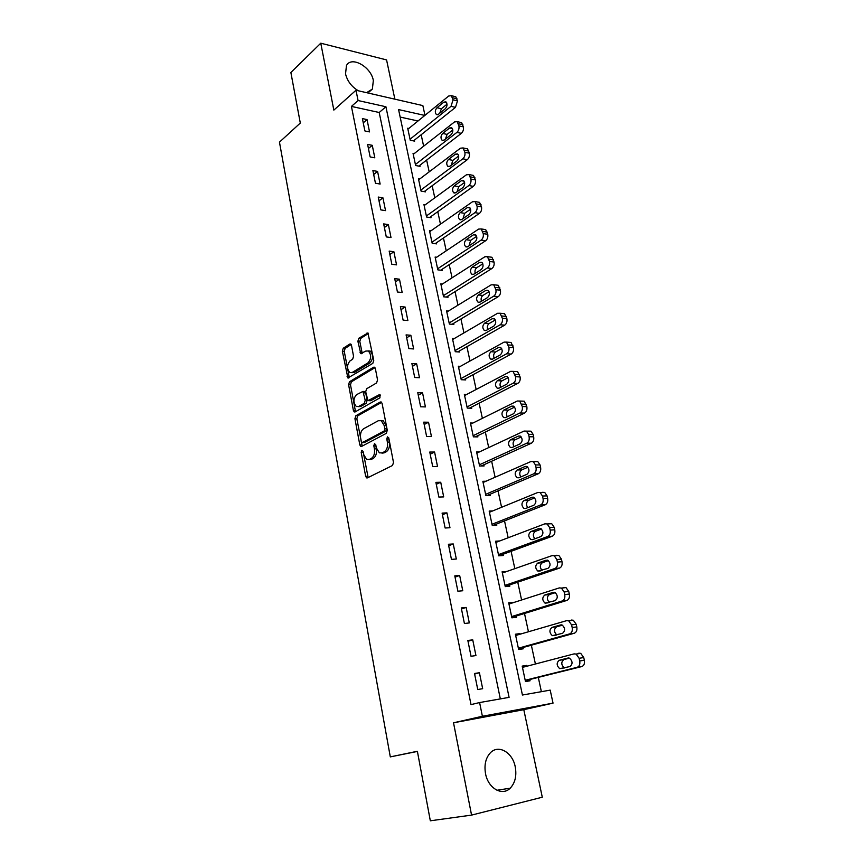 <?xml version="1.0" encoding="UTF-8"?>
<svg xmlns="http://www.w3.org/2000/svg" width="864" height="864" viewBox="0 0 864 864"><rect width="100%" height="100%" fill="white"/><g stroke="black" fill="none" stroke-linecap="round" stroke-linejoin="round"><path stroke-width="1.3" d="M361.843 450.295L361.195 452.358L365.656 476.291L366.606 477.878L367.427 477.889L392.515 465.491L393.498 462.467L388.757 437.929L387.461 436.849L386.78 438.966L387.385 442.12C387.968 446.72 386.942 449.95 384.286 451.786L382.19 452.866L379.35 452.844L376.348 447.865L375.754 444.733L376.337 448.87L374.414 448.87C374.976 453.416 373.972 456.592 371.39 458.395L369.338 459.443L366.617 459.421L363.647 454.464L363.074 451.375L361.843 450.295M363.096 451.472L368.14 477.533M388.746 437.843L389.318 442.13L387.385 442.12M375.754 444.733L374.49 443.653L373.82 445.748L374.414 448.87M366.574 92.675L372.362 89.089L373.345 80.525C371.12 66.852 351.443 55.685 346.475 65.545L345.524 73.894C347.371 81.205 351.659 86.843 358.409 90.796M485.525 773.647C488.074 788.27 502.243 796.468 510.203 788.184C515.128 782.946 516.812 775.85 515.257 766.919C512.644 752.382 498.463 744.163 490.406 752.771C485.698 757.912 484.067 764.867 485.525 773.647M351.497 345.362L350.708 344.012L349.78 344.056L343.246 348.246L342.349 351.205L347.9 377.978L372.816 363.366L373.766 360.32L367.945 332.996L358.798 338.267L357.88 341.291L360.785 353.635L365.785 351.076L368.345 350.978C371.52 354.834 371.412 358.776 368.042 362.826L352.231 372.46L349.834 372.546C346.712 368.777 346.788 364.889 350.06 360.871L352.642 359.262L353.549 356.27L351.497 345.362M500.332 698.911L379.199 112.493L351.421 106.412L358.063 100.537L355.99 90.245L422.852 105.592L424.969 115.322M471.56 815.108L542.29 797.224L523.8 709.679L453.524 722.79L471.56 815.108L430.326 820.8L417.377 751.28L390.301 756.886L279.461 142.139L300.305 123.055L290.876 72.511L320.771 43.2L333.839 110.106L355.99 90.245M453.524 722.79L482.382 716.267L479.606 702.551L509.09 697.367L385.916 106.747L358.063 100.537M351.421 106.412L471.01 704.614L479.606 702.551M355.838 415.778L354.931 418.727L359.813 444.917L360.72 446.44L361.562 446.44L386.316 433.35L387.288 430.315L382.104 403.488L381.218 401.998L380.279 402.008L355.838 415.778L357.75 415.822L356.843 418.77L362.221 446.094M353.398 410.476L348.592 384.696L349.488 381.748L373.572 367.243L374.533 367.222L375.376 368.636L377.546 379.89L376.596 382.936L366.617 388.768L365.688 391.77L367.967 400.669L379.328 394.686L379.987 394.675L379.933 397.829L355.126 411.923L354.251 411.934L353.398 410.476L355.298 410.519L350.492 384.782L348.592 384.696M394.87 99.166L386.575 59.918L320.771 43.2M482.663 688.694L479.423 672.732L474.509 673.499L477.749 689.515L482.663 688.694M475.934 655.571L472.738 639.846L467.845 640.483L471.031 656.273L475.934 655.571M469.303 622.922L466.15 607.424L461.268 607.954L464.411 623.516L469.303 622.922M462.769 590.749L459.659 575.456L454.788 575.878L457.888 591.214L462.769 590.749M456.322 559.019L453.254 543.953L448.394 544.266L451.451 559.386L456.322 559.019M449.971 527.742L446.947 512.881L442.098 513.097L445.111 528.001L449.971 527.742M443.696 496.897L440.726 482.252L435.888 482.36L438.858 497.059L443.696 496.897M437.519 466.484L434.581 452.034L429.764 452.045L432.691 466.538L437.519 466.484M431.428 436.493L428.533 422.237L423.727 422.15L426.611 436.45L431.428 436.493M425.412 406.912L422.561 392.85L417.766 392.666L420.617 406.771L425.412 406.912M419.483 377.73L416.675 363.863L411.89 363.582L414.698 377.492L419.483 377.73M413.64 348.937L410.854 335.254L406.091 334.897L408.866 348.624L413.64 348.937M407.873 320.533L405.13 307.033L400.378 306.59L403.11 320.134L407.873 320.533M402.17 292.507L399.47 279.191L394.729 278.662L397.429 292.021L402.17 292.507M396.554 264.859L393.887 251.716L389.167 251.1L391.824 264.287L396.554 264.859M391.014 237.568L388.379 224.597L383.67 223.906L386.294 236.909L391.014 237.568M385.538 210.632L382.936 197.834L378.248 197.057L380.84 209.898L385.538 210.632M380.138 184.054L377.568 171.407L372.892 170.564L375.451 183.244L380.138 184.054M374.803 157.81L372.276 145.336L367.61 144.418L370.138 156.924L374.803 157.81M369.544 131.9L367.038 119.588L362.394 118.595L364.889 130.95L369.544 131.9M541.382 691.686L538.304 677.387M535.41 663.995L531.349 645.203M528.455 631.768L524.502 613.472M521.597 599.994L517.752 582.174M514.836 568.663L511.088 551.318M508.162 537.764L504.522 520.884M501.584 507.287L498.031 490.86M495.094 477.23L491.648 461.246M488.7 447.584L485.341 432.022M482.382 418.338L479.11 403.196M476.15 389.48L472.975 374.749M470.005 361.012L466.916 346.68M463.946 332.921L460.933 318.978M457.963 305.186L455.036 291.632M452.056 277.83L449.204 264.643M446.224 250.819L443.459 238M440.467 224.154L437.778 211.691M434.786 197.834L432.173 185.717M429.181 171.85L426.632 160.078M423.641 146.2L421.168 134.752M418.025 120.982L400.162 117.072M526.954 666.209L526.77 665.388L522.18 666.101L525.474 681.556L530.064 680.789L529.794 679.504M520.106 634.198L519.977 633.614L515.398 634.219L518.638 649.469L523.228 648.81L522.958 647.536M513.356 602.629L508.702 602.791L511.898 617.825L516.478 617.274L516.218 616.021M506.693 571.504L502.103 571.784L505.256 586.613L509.825 586.17L509.566 584.939M499.77 540.95L495.601 541.21L498.712 555.833L503.269 555.498L503.01 554.278M492.739 510.905L489.175 511.056L492.253 525.485L496.8 525.236L496.541 524.038M485.957 481.237L482.846 481.302L485.87 495.536L490.417 495.385L490.158 494.208M479.358 451.948L476.593 451.958L479.585 465.998L484.11 465.944L483.862 464.778M472.91 423.047L470.437 423.004L473.386 436.849L477.9 436.892L477.652 435.737M466.592 394.513L464.357 394.427L467.262 408.089L471.766 408.218L471.528 407.084M460.404 366.347L458.352 366.228L461.225 379.717L465.718 379.933L465.48 378.799M454.313 338.537L452.423 338.396L455.263 351.713L459.745 352.004L459.508 350.903M448.33 311.094L446.58 310.932L449.377 324.065L453.848 324.454L453.611 323.352M442.433 283.997L440.813 283.813L443.567 296.784L448.027 297.248L447.8 296.168M436.633 257.245L435.11 257.051L437.832 269.86L442.282 270.389L442.055 269.33M430.909 230.839L429.484 230.623L432.173 243.27L436.612 243.886L436.396 242.827M425.282 204.757L423.932 204.541L426.589 217.015L431.017 217.706L430.79 216.67M419.72 179.01L418.446 178.772L421.07 191.106L425.488 191.862L425.272 190.836M414.234 153.576L413.035 153.338L415.627 165.51L420.034 166.342L419.818 165.326M408.834 128.455L407.689 128.218L410.249 140.238L414.634 141.134L414.428 140.13M390.301 756.886L417.398 751.432M424.829 115.441L398.574 109.577L522.428 695.023L550.195 690.131L553.036 703.134L482.382 716.267M523.8 709.679L553.036 703.134M383.454 452.866L382.774 453.211M379.199 112.493L385.916 106.747M526.77 665.388L522.277 666.565M519.977 633.614L515.538 634.91M513.281 602.294L508.896 603.698M506.671 571.396L502.34 572.908M479.423 672.732L474.617 674.017M472.738 639.846L467.996 641.261M466.15 607.424L461.473 608.969M459.659 575.456L455.036 577.13M453.254 543.953L448.697 545.746M446.947 512.881L442.444 514.793M440.726 482.252L436.277 484.272M434.581 452.034L430.196 454.172M428.533 422.237L424.202 424.483M422.561 392.85L418.284 395.204M416.675 363.863L412.441 366.314M410.854 335.254L406.685 337.813M405.13 307.033L401.004 309.69M399.47 279.191L395.388 281.934M393.887 251.716L389.858 254.545M388.379 224.597L384.394 227.524M382.936 197.834L379.004 200.837M377.568 171.407L373.691 174.506M372.276 145.336L368.431 148.511M367.038 119.588L363.247 122.839M368.971 459.605L371.261 459.432L369.338 459.443M376.337 448.87C376.898 453.406 375.894 456.581 373.313 458.384L371.261 459.432M381.758 453.049L384.113 452.866L382.19 452.866M389.318 442.13C389.902 446.731 388.876 449.95 386.219 451.786L384.113 452.866M381.64 402.386L357.75 415.822M361.228 441.461L362.459 442.53L384.156 430.974L384.836 428.846L384.199 425.542L381.283 420.692L378.335 420.703L363.582 428.76C361.055 430.607 360.072 433.771 360.623 438.232L361.228 441.461M363.776 442.541L362.459 442.53L363.776 442.541M380.83 420.487L383.206 420.736L386.122 425.574L386.759 428.879L386.089 430.996L364.37 442.541M374.976 367.654L351.389 381.823L350.492 384.782M368.809 400.691L370.796 400.712L380.441 395.215M356.486 394.697C353.138 398.714 353.095 402.656 356.335 406.512L358.69 406.48L364.284 403.283L365.213 400.291L362.956 391.424L356.486 394.697M358.376 406.631L360.601 406.523L358.69 406.48M364.046 391.468L365.72 392.936L367.124 400.345L366.196 403.337L360.601 406.523M355.298 410.519L355.72 411.577M351.81 372.676L354.143 372.557L352.231 372.46M368.248 350.924L370.256 351.097C373.432 354.953 373.334 358.895 369.954 362.923L354.143 372.557M368.42 333.472L360.709 338.407L359.791 341.42L362.221 353.29M351.184 344.498L345.136 348.365L344.25 351.324L349.337 377.611M525.269 680.627L581.807 666.554C584.01 665.658 584.852 663.552 584.345 660.236L583.74 657.558L580.727 653.357L578.783 653.173M522.45 667.386L574.16 653.875L576.094 654.07L579.118 658.282L579.722 660.971C580.23 664.297 579.377 666.414 577.184 667.3L525.193 680.27M569.452 658.13L563.857 659.578C560.984 662.072 561.125 664.848 564.278 667.894L564.419 667.958M568.026 658.022L559.235 660.29C556.362 662.796 556.513 665.572 559.656 668.639L569.938 666.565C572.854 664.07 572.724 661.273 569.538 658.163L568.447 657.958M518.497 648.778L574.279 633.247C576.461 632.308 577.292 630.191 576.796 626.918L576.191 624.272L573.318 620.244L571.298 620.06M515.668 635.483L566.687 620.644L568.706 620.827L571.568 624.877L572.173 627.523C572.67 630.817 571.838 632.934 569.668 633.884L518.368 648.194M562.388 625.158L556.567 626.832C553.802 629.208 553.867 631.919 556.772 634.964M560.639 624.931L551.966 627.426C549.148 629.921 549.266 632.664 552.301 635.666L562.518 633.355C565.369 630.86 565.272 628.096 562.205 625.061L561.276 624.845M511.812 617.382L566.87 600.426C569.009 599.432 569.84 597.316 569.344 594.076L568.75 591.473L566.017 587.596L563.933 587.434M508.972 604.033L559.321 587.898L561.406 588.071L564.138 591.959L564.732 594.572C565.229 597.823 564.397 599.94 562.259 600.944L511.639 616.561M555.358 592.65L549.396 594.551C546.739 596.754 546.707 599.389 549.299 602.456M553.349 592.315L544.795 595.037C542.041 597.532 542.128 600.232 545.054 603.158L555.206 600.62C558.004 598.126 557.928 595.404 554.98 592.445L554.202 592.229M505.213 586.408L559.559 568.08C561.676 567.032 562.486 564.905 562 561.719L561.416 559.148L558.824 555.422L556.664 555.271M502.362 573.016L552.064 555.628L554.224 555.779L556.816 559.516L557.399 562.097C557.885 565.304 557.075 567.432 554.958 568.48L504.997 585.371M548.392 560.617L542.322 562.723C539.784 564.808 539.665 567.367 541.987 570.402M546.178 560.164L537.732 563.101C535.032 565.596 535.086 568.264 537.905 571.126L548.003 568.35C550.746 565.866 550.692 563.177 547.852 560.282L547.225 560.088M498.755 555.833L552.355 536.198C554.44 535.097 555.25 532.969 554.764 529.816L554.191 527.288L551.718 523.703L549.504 523.573M495.86 542.43L544.914 523.822L547.128 523.951L549.601 527.548L550.174 530.086C550.649 533.25 549.85 535.388 547.765 536.49L498.452 554.612M541.49 529.038L535.345 531.349C532.915 533.326 532.732 535.81 534.805 538.801M539.093 528.476L530.766 531.63C528.12 534.114 528.152 536.749 530.863 539.536L532.537 539.644L540.896 536.555C543.586 534.071 543.564 531.414 540.832 528.584L540.356 528.412M492.988 525.442L545.26 504.76C547.312 503.615 548.111 501.487 547.636 498.377L547.074 495.871L544.709 492.426L542.441 492.318M489.434 512.255L537.862 492.458L540.13 492.577L542.484 496.033L543.056 498.539C543.521 501.66 542.732 503.798 540.67 504.954L491.994 524.275M534.665 497.912L528.466 500.418C526.144 502.297 525.906 504.706 527.742 507.654M532.116 497.243L523.897 500.591C521.305 503.075 521.316 505.678 523.93 508.41L525.647 508.486L533.898 505.202C536.522 502.718 536.522 500.094 533.898 497.329L532.116 497.243L533.563 497.189M487.112 495.493L538.25 473.774C540.292 472.586 541.069 470.448 540.605 467.37L540.043 464.908L537.797 461.592L535.486 461.506M483.095 482.49L530.906 461.538L533.228 461.635L535.475 464.962L536.026 467.435C536.49 470.524 535.712 472.662 533.682 473.861L485.622 494.348M527.915 467.208L521.683 469.919C519.458 471.712 519.167 474.044 520.808 476.939M525.236 466.441L517.126 469.984C514.588 472.468 514.577 475.038 517.093 477.706L518.843 477.781L526.997 474.282C529.567 471.809 529.589 469.217 527.062 466.517L525.236 466.441L526.856 466.42M481.216 465.977L531.349 443.221C533.358 441.99 534.136 439.852 533.671 436.806L533.12 434.376L530.982 431.19L528.617 431.114M476.842 453.125L524.059 431.06L526.414 431.125L528.563 434.333L529.103 436.763C529.567 439.819 528.79 441.958 526.781 443.2L479.336 464.821M521.24 436.936L514.998 439.83C512.87 441.547 512.536 443.826 513.983 446.645M518.465 436.072L510.44 439.798C507.956 442.282 507.924 444.83 510.354 447.433L512.147 447.487L520.182 443.804C522.709 441.331 522.752 438.761 520.312 436.126L518.465 436.072L520.236 436.093M475.308 436.871L524.545 413.089C526.522 411.815 527.288 409.676 526.835 406.663L524.254 401.198L521.921 401.123M470.675 424.148L517.298 401.004L519.696 401.047L522.277 406.523C522.731 409.547 521.964 411.696 519.988 412.97L473.137 435.694M514.642 407.084L508.399 410.162C506.369 411.815 505.991 414.018 507.276 416.772M511.769 406.123L503.863 410.033C501.422 412.517 501.368 415.033 503.712 417.582L505.537 417.614L513.475 413.748C515.948 411.264 516.013 408.737 513.659 406.156L511.769 406.123L513.702 406.177M469.433 408.154L517.828 383.378C519.793 382.061 520.538 379.912 520.096 376.942L517.612 371.628L515.398 371.498M464.594 395.561L510.635 371.358L513.065 371.38L515.549 376.704C515.992 379.685 515.236 381.845 513.281 383.162L467.014 406.955M508.129 377.644L501.898 380.894C499.954 382.482 499.543 384.62 500.666 387.299M505.17 376.585L497.362 380.678C494.975 383.152 494.91 385.646 497.167 388.141L499.014 388.152L506.855 384.113C509.285 381.629 509.36 379.123 507.092 376.596L505.17 376.585L507.244 376.693M463.579 379.825L511.207 354.078C513.14 352.717 513.886 350.568 513.454 347.63L511.056 342.457L508.961 342.295M458.59 367.351L504.058 342.122L506.531 342.112L508.907 347.306C509.35 350.244 508.604 352.404 506.671 353.765L460.976 378.583M501.692 348.602L495.472 352.026C493.614 353.56 493.182 355.622 494.154 358.236M498.668 347.447L490.957 351.713C488.614 354.197 488.527 356.659 490.709 359.1L492.588 359.089L500.321 354.866C502.708 352.393 502.805 349.909 500.612 347.436L498.668 347.447L500.861 347.609M457.79 351.875L504.684 325.166C506.585 323.773 507.33 321.613 506.887 318.719L504.598 313.675L502.6 313.481M452.66 339.498L497.567 313.286L500.072 313.243L502.362 318.298C502.794 321.214 502.06 323.363 500.159 324.778L455.026 350.6M495.32 319.961L489.143 323.536C487.372 325.015 486.907 327.024 487.75 329.562M492.253 318.708L484.628 323.147C482.328 325.631 482.231 328.061 484.337 330.458L486.238 330.426L493.884 326.03C496.217 323.546 496.325 321.095 494.219 318.676L492.253 318.708L494.564 318.924M452.045 324.292L498.236 296.654C500.126 295.218 500.85 293.058 500.418 290.196L498.215 285.282L496.325 285.066M446.818 312.023L491.173 284.839L493.7 284.764L495.904 289.688C496.336 292.561 495.601 294.721 493.722 296.168L449.14 322.974M489.035 291.708L482.9 295.434C481.205 296.86 480.719 298.804 481.432 301.266M485.924 290.358L478.397 294.959C476.14 297.443 476.032 299.851 478.062 302.195L479.984 302.141L487.534 297.583C489.823 295.099 489.942 292.669 487.901 290.304L485.924 290.358L488.333 290.628M446.353 297.076L491.886 268.52C493.744 267.052 494.467 264.892 494.046 262.062L491.918 257.267L490.126 257.029M441.04 284.893L484.866 256.77L487.415 256.662L489.532 261.468C489.953 264.308 489.24 266.468 487.372 267.959L443.34 295.704M482.825 263.833L476.734 267.71C475.124 269.082 474.617 270.961 475.211 273.337M479.671 262.386L472.241 267.138C470.027 269.622 469.897 272.02 471.863 274.309L473.807 274.234L481.27 269.514C483.505 267.03 483.646 264.622 481.68 262.3L479.671 262.386L482.177 262.71M440.716 270.205L485.611 240.764C487.447 239.252 488.16 237.103 487.75 234.295L485.698 229.63L484.013 229.37M435.337 258.12L478.634 229.09L481.205 228.938L483.246 233.626C483.667 236.434 482.954 238.594 481.118 240.116L437.605 268.78M476.68 236.326L470.642 240.343L469.076 245.786M473.504 234.792L466.171 239.695C464 242.179 463.86 244.544 465.75 246.791L467.716 246.694L475.081 241.823C477.284 239.328 477.436 236.952 475.524 234.673L473.504 234.792L476.086 235.17M435.143 243.68L479.423 213.386C481.237 211.831 481.939 209.671 481.529 206.906L479.552 202.349L477.965 202.079M429.71 231.682L472.489 201.766L475.07 201.582L477.047 206.15C477.457 208.926 476.755 211.097 474.941 212.652L431.957 242.212M470.61 209.196L464.638 213.332L463.039 218.592M467.424 207.554L460.177 212.609C458.039 215.093 457.898 217.447 459.724 219.65L461.7 219.51L468.979 214.488C471.139 212.004 471.301 209.639 469.454 207.414L467.424 207.554L470.07 207.997M429.635 217.49L473.321 186.354C475.114 184.777 475.805 182.617 475.405 179.874L473.494 175.435L471.992 175.154M424.159 205.578L466.43 174.798L469.022 174.582L470.923 179.042C471.334 181.786 470.632 183.956 468.85 185.544L426.373 215.978M464.616 182.423L458.719 186.678L457.088 191.743M461.43 180.673L454.259 185.879C452.164 188.363 452.002 190.696 453.784 192.856L455.771 192.694L462.953 187.52C465.08 185.036 465.253 182.693 463.471 180.511L461.43 180.673L464.119 181.17M424.181 191.635L467.294 159.689C469.066 158.069 469.757 155.909 469.357 153.198L467.51 148.867L466.096 148.576M418.673 179.798L460.447 148.198L463.05 147.938L464.886 152.291C465.286 155.002 464.605 157.172 462.834 158.792L420.854 190.069M458.687 155.995L452.866 160.369L451.224 165.24M455.501 154.148L448.416 159.494C446.364 161.978 446.191 164.29 447.908 166.406L449.906 166.212L457.013 160.909C459.097 158.414 459.281 156.092 457.553 153.954L455.501 154.148L458.244 154.699M418.792 166.104L461.344 133.358C463.093 131.717 463.774 129.546 463.385 126.868L461.603 122.645L460.274 122.342M413.251 154.354L454.54 121.932L457.153 121.64L458.924 125.885C459.324 128.574 458.644 130.745 456.894 132.397L415.411 164.495M452.833 129.924L447.088 134.395L445.435 139.072M449.658 127.969L442.66 133.445C440.64 135.94 440.456 138.218 442.12 140.303L444.128 140.087L451.148 134.633C453.19 132.138 453.384 129.838 451.71 127.742L449.658 127.969L452.434 128.574M413.467 140.897L455.479 107.374L457.488 100.883L455.771 96.746L454.518 96.455M407.905 129.211L448.708 96.012L451.332 95.677L453.049 99.824L451.03 106.337L410.033 139.234M447.044 104.188L441.396 108.756L439.733 113.227M443.88 102.125L436.968 107.73C434.981 110.225 434.797 112.493 436.406 114.534L438.415 114.286L445.349 108.702C447.368 106.207 447.563 103.928 445.943 101.866L443.88 102.125L446.699 102.784M363.107 452.347L361.195 452.358M388.714 438.977L386.78 438.966M375.743 445.748L373.82 445.748M373.313 458.384L371.39 458.395M386.219 451.786L384.286 451.786M367.567 476.258L365.656 476.291M381.283 402.041L380.279 402.008M361.724 444.928L359.813 444.917M356.843 418.77L354.931 418.727M386.089 430.996L384.156 430.974M386.759 428.879L384.836 428.846M386.122 425.574L384.199 425.542M351.389 381.823L349.488 381.748M374.652 367.297L373.572 367.243M370.796 400.712L368.885 400.648M380.041 394.708L379.328 394.686M366.196 403.337L364.284 403.283M367.124 400.345L365.213 400.291M365.72 392.936L363.809 392.872M369.954 362.923L368.042 362.826M361.876 352.372L359.975 352.253M359.791 341.42L357.88 341.291M360.709 338.407L358.798 338.267M368.129 333.115L366.973 333.029M348.98 376.661L347.08 376.574M344.25 351.324L342.349 351.205M345.136 348.365L343.246 348.246M350.87 344.12L349.78 344.056M577.184 667.3L581.807 666.554M579.722 660.971L584.345 660.236M579.118 658.282L583.74 657.558M563.857 659.578L559.235 660.29M569.668 633.884L574.279 633.247M572.173 627.523L576.796 626.918M571.568 624.877L576.191 624.272M556.567 626.832L551.966 627.426M562.259 600.944L566.87 600.426M564.732 594.572L569.344 594.076M564.138 591.959L568.75 591.473M549.396 594.551L544.795 595.037M554.958 568.48L559.559 568.08M557.399 562.097L562 561.719M556.816 559.516L561.416 559.148M542.322 562.723L537.732 563.101M547.765 536.49L552.355 536.198M550.174 530.086L554.764 529.816M549.601 527.548L554.191 527.288M535.345 531.349L530.766 531.63M540.67 504.954L545.26 504.76M543.056 498.539L547.636 498.377M542.484 496.033L547.074 495.871M528.466 500.418L523.897 500.591M533.682 473.861L538.25 473.774M536.026 467.435L540.605 467.37M535.475 464.962L540.043 464.908M521.683 469.919L517.126 469.984M526.781 443.2L531.349 443.221M529.103 436.763L533.671 436.806M528.563 434.333L533.12 434.376M514.998 439.83L510.44 439.798M519.988 412.97L524.545 413.089M522.277 406.523L526.835 406.663M521.737 404.125L526.295 404.276M508.399 410.162L503.863 410.033M513.281 383.162L517.828 383.378M515.549 376.704L520.096 376.942M515.02 374.339L519.566 374.587M501.898 380.894L497.362 380.678M506.671 353.765L511.207 354.078M508.907 347.306L513.454 347.63M508.388 344.963L512.924 345.298M495.472 352.026L490.957 351.713M500.159 324.778L504.684 325.166M502.362 318.298L506.887 318.719M501.844 315.997L506.369 316.418M489.143 323.536L484.628 323.147M493.722 296.168L498.236 296.654M495.904 289.688L500.418 290.196M495.396 287.42L499.91 287.928M482.9 295.434L478.397 294.959M487.372 267.959L491.886 268.52M489.532 261.468L494.046 262.062M489.024 259.222L493.538 259.826M476.734 267.71L472.241 267.138M481.118 240.116L485.611 240.764M483.246 233.626L487.75 234.295M482.749 231.412L487.242 232.092M470.642 240.343L466.171 239.695M474.941 212.652L479.423 213.386M477.047 206.15L481.529 206.906M476.55 203.969L481.043 204.725M464.638 213.332L460.177 212.609M468.85 185.544L473.321 186.354M470.923 179.042L475.405 179.874M470.437 176.882L474.919 177.725M458.719 186.678L454.259 185.879M462.834 158.792L467.294 159.689M464.886 152.291L469.357 153.198M464.411 150.163L468.871 151.081M452.866 160.369L448.416 159.494M456.894 132.397L461.344 133.358M458.924 125.885L463.385 126.868M458.46 123.79L462.91 124.783M447.088 134.395L442.66 133.445M451.03 106.337L455.479 107.374M453.049 99.824L457.488 100.883M452.574 97.751L457.024 98.82M441.396 108.756L436.968 107.73M372.362 89.089L369.036 92.027M510.203 788.184L496.962 790.268M367.492 477.857L366.606 477.878M361.562 446.45L360.72 446.44M383.206 420.736L381.283 420.692M364.867 391.5L362.956 391.424M355.061 411.955L354.251 411.934M370.256 351.097L368.345 350.978M361.562 353.689L360.785 353.635M348.667 378.011L347.9 377.978M576.094 654.07L580.727 653.357M564.278 667.894L559.656 668.639M568.706 620.827L573.318 620.244M556.168 635.137L552.301 635.666M561.406 588.071L566.017 587.596M548.132 602.813L545.054 603.158M554.224 555.779L558.824 555.422M540.551 570.888L537.905 571.126M547.128 523.951L551.718 523.703M533.228 539.384L530.863 539.536M540.13 492.577L544.709 492.426M526.09 508.313L523.93 508.41M533.228 461.635L537.797 461.592M519.102 477.662L517.093 477.706M526.414 431.125L530.982 431.19M512.255 447.433L510.354 447.433M519.696 401.047L524.254 401.198M505.526 417.625L503.712 417.582M513.065 371.38L517.612 371.628M498.884 388.217L497.167 388.141M506.531 342.112L511.056 342.457M492.35 359.208L490.709 359.1M500.072 313.243L504.598 313.675M485.903 330.588L484.337 330.458M493.7 284.764L498.215 285.282M479.542 302.346L478.062 302.195M487.415 256.662L491.918 257.267M473.267 274.482L471.863 274.309M481.205 228.938L485.698 229.63M467.078 246.985L465.75 246.791M475.07 201.582L479.552 202.349M460.976 219.845L459.724 219.65M469.022 174.582L473.494 175.435M454.961 193.061L453.784 192.856M463.05 147.938L467.51 148.867M449.032 166.622L447.908 166.406M457.153 121.64L461.603 122.645M443.178 140.519L442.12 140.303M451.332 95.677L455.771 96.746M437.4 114.761L436.406 114.534"/></g></svg>
